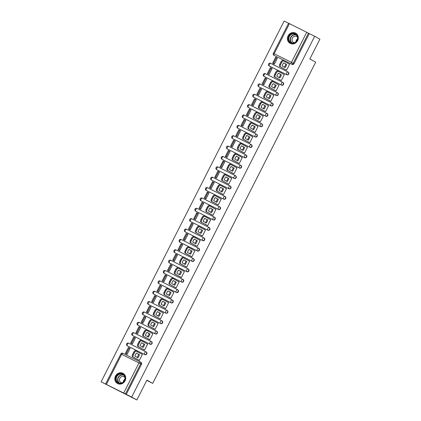<?xml version="1.0" encoding="UTF-8"?>
<svg xmlns="http://www.w3.org/2000/svg" width="421" height="421" viewBox="0 0 421 421"><rect width="100%" height="100%" fill="white"/><g stroke="black" fill="none" stroke-linecap="round" stroke-linejoin="round"><path stroke-width="0.63" d="M269.482 66.108A1.489 1.363 -61.2 0 0 269.572 66.155L286.859 74.785A1.489 1.363 -61.2 0 0 288.248 72.154A1.489 1.363 -61.2 0 0 288.206 72.128L288.001 72.017M264.225 76.469A1.489 1.363 -61.2 0 0 264.309 76.517L281.596 85.153A1.489 1.363 -61.2 0 0 282.991 82.516A1.489 1.363 -61.2 0 0 282.944 82.495L282.744 82.384M258.968 86.837A1.489 1.363 -61.2 0 0 259.052 86.884L276.339 95.514A1.489 1.363 -61.2 0 0 277.728 92.883A1.489 1.363 -61.2 0 0 277.686 92.857L277.486 92.746M253.705 97.198A1.489 1.363 -61.2 0 0 253.795 97.246L271.082 105.881A1.489 1.363 -61.2 0 0 272.471 103.245A1.489 1.363 -61.2 0 0 272.429 103.224L272.229 103.113M248.448 107.566A1.489 1.363 -61.2 0 0 248.537 107.613L265.825 116.249A1.489 1.363 -61.2 0 0 267.214 113.612A1.489 1.363 -61.2 0 0 267.172 113.591L266.967 113.481M243.191 117.933A1.489 1.363 -61.2 0 0 243.275 117.98L260.562 126.61A1.489 1.363 -61.2 0 0 261.957 123.979A1.489 1.363 -61.2 0 0 261.915 123.953L261.709 123.842M237.933 128.294A1.489 1.363 -61.2 0 0 238.018 128.342L255.305 136.978A1.489 1.363 -61.2 0 0 256.699 134.341A1.489 1.363 -61.2 0 0 256.652 134.32L256.452 134.21M232.676 138.662A1.489 1.363 -61.2 0 0 232.76 138.709L250.048 147.345A1.489 1.363 -61.2 0 0 251.437 144.708A1.489 1.363 -61.2 0 0 251.395 144.687L251.195 144.571M227.414 149.029A1.489 1.363 -61.2 0 0 227.503 149.076L244.79 157.707A1.489 1.363 -61.2 0 0 246.18 155.07A1.489 1.363 -61.2 0 0 246.138 155.049L245.932 154.939M222.156 159.391A1.489 1.363 -61.2 0 0 222.241 159.438L239.528 168.074A1.489 1.363 -61.2 0 0 240.923 165.437A1.489 1.363 -61.2 0 0 240.88 165.416L240.675 165.306M216.899 169.758A1.489 1.363 -61.2 0 0 216.983 169.805L234.271 178.436A1.489 1.363 -61.2 0 0 235.665 175.804A1.489 1.363 -61.2 0 0 235.618 175.778L235.418 175.668M211.642 180.12A1.489 1.363 -61.2 0 0 211.726 180.167L229.013 188.803A1.489 1.363 -61.2 0 0 230.403 186.166A1.489 1.363 -61.2 0 0 230.361 186.145L230.161 186.035M206.379 190.487A1.489 1.363 -61.2 0 0 206.469 190.534L223.756 199.17A1.489 1.363 -61.2 0 0 225.146 196.533A1.489 1.363 -61.2 0 0 225.103 196.512L224.898 196.402M201.122 200.854A1.489 1.363 -61.2 0 0 201.206 200.901L218.494 209.532A1.489 1.363 -61.2 0 0 219.888 206.9A1.489 1.363 -61.2 0 0 219.846 206.874L219.641 206.764M195.865 211.216A1.489 1.363 -61.2 0 0 195.949 211.263L213.236 219.899A1.489 1.363 -61.2 0 0 214.631 217.262A1.489 1.363 -61.2 0 0 214.584 217.241L214.384 217.131M190.608 221.583A1.489 1.363 -61.2 0 0 190.692 221.63L207.979 230.261A1.489 1.363 -61.2 0 0 209.369 227.629A1.489 1.363 -61.2 0 0 209.326 227.603L209.126 227.493M185.345 231.945A1.489 1.363 -61.2 0 0 185.435 231.992L202.722 240.628A1.489 1.363 -61.2 0 0 204.111 237.991A1.489 1.363 -61.2 0 0 204.069 237.97L203.864 237.86M180.088 242.312A1.489 1.363 -61.2 0 0 180.172 242.359L197.46 250.995A1.489 1.363 -61.2 0 0 198.854 248.358A1.489 1.363 -61.2 0 0 198.812 248.337L198.607 248.227M174.831 252.679A1.489 1.363 -61.2 0 0 174.915 252.726L192.202 261.357A1.489 1.363 -61.2 0 0 193.597 258.726A1.489 1.363 -61.2 0 0 193.549 258.699L193.35 258.589M169.574 263.041A1.489 1.363 -61.2 0 0 169.658 263.088L186.945 271.724A1.489 1.363 -61.2 0 0 188.334 269.087A1.489 1.363 -61.2 0 0 188.292 269.066L188.092 268.956M164.311 273.408A1.489 1.363 -61.2 0 0 164.4 273.455L181.688 282.091A1.489 1.363 -61.2 0 0 183.077 279.455A1.489 1.363 -61.2 0 0 183.035 279.433L182.835 279.318M159.054 283.775A1.489 1.363 -61.2 0 0 159.138 283.822L176.425 292.453A1.489 1.363 -61.2 0 0 177.82 289.816A1.489 1.363 -61.2 0 0 177.778 289.795L177.573 289.685M153.797 294.137A1.489 1.363 -61.2 0 0 153.881 294.184L171.168 302.82A1.489 1.363 -61.2 0 0 172.563 300.184A1.489 1.363 -61.2 0 0 172.515 300.162L172.315 300.052M148.539 304.504A1.489 1.363 -61.2 0 0 148.624 304.551L165.911 313.182A1.489 1.363 -61.2 0 0 167.3 310.551A1.489 1.363 -61.2 0 0 167.258 310.524L167.058 310.414M143.277 314.866A1.489 1.363 -61.2 0 0 143.366 314.913L160.654 323.549A1.489 1.363 -61.2 0 0 162.043 320.913A1.489 1.363 -61.2 0 0 162.001 320.891L161.801 320.781M138.02 325.233A1.489 1.363 -61.2 0 0 138.104 325.28L155.391 333.916A1.489 1.363 -61.2 0 0 156.786 331.28A1.489 1.363 -61.2 0 0 156.744 331.259L156.538 331.148M132.762 335.6A1.489 1.363 -61.2 0 0 132.847 335.648L150.134 344.278A1.489 1.363 -61.2 0 0 151.528 341.647A1.489 1.363 -61.2 0 0 151.481 341.62L151.281 341.51M127.505 345.962A1.489 1.363 -61.2 0 0 127.589 346.009L144.877 354.645A1.489 1.363 -61.2 0 0 146.266 352.009A1.489 1.363 -61.2 0 0 146.224 351.988L146.024 351.877M115.507 376.053A5.81 5.326 -61.2 0 0 117.47 383.526A5.81 5.326 -61.2 0 0 125.032 380.81A5.81 5.326 -61.2 0 0 123.069 373.338A5.81 5.326 -61.2 0 0 115.507 376.053M288.09 35.864A5.81 5.326 -61.2 0 0 290.058 43.337A5.81 5.326 -61.2 0 0 297.621 40.621A5.81 5.326 -61.2 0 0 295.653 33.148A5.81 5.326 -61.2 0 0 288.09 35.864M288.611 23.281L284.143 21.05L101.108 381.836L123.69 393.046L138.956 362.949L121.669 354.314L106.402 384.41M136.857 399.95L131.652 397.087L314.687 36.306L319.892 39.164L309.845 58.966L315.682 62.171L152.734 383.357L146.903 380.152L136.857 399.95L101.108 381.836M289.438 23.629L274.166 53.725L273.361 53.341L288.632 23.239L306.725 32.259L309.282 33.606L294.011 63.703A1.489 1.363 118.8 0 1 292.116 64.424L274.018 55.34A1.489 1.363 118.8 0 1 273.971 55.319L274.787 55.767A1.489 1.363 -61.2 0 0 274.829 55.788M309.282 33.606L314.687 36.306M126.242 394.388L141.514 364.291L138.956 362.949A1.489 0.595 -63.5 0 1 140.146 361.902L122.858 353.266A1.489 1.489 0 0 0 120.864 353.929L121.669 354.314A1.489 0.595 -63.5 0 1 122.858 353.266A1.489 0.595 -63.5 0 1 122.869 353.272L140.14 361.897A1.489 0.595 -63.5 0 1 140.156 361.907A1.489 1.363 118.8 0 1 140.703 363.844L125.432 393.945L131.652 397.087M125.432 393.945L123.69 393.046M138.43 359.955L139.33 360.45L142.361 354.471L141.514 354.045M126.211 353.856L127.11 354.35L130.147 348.367L129.194 347.893L126.195 353.808L125.4 353.414L127.042 354.314M131.468 343.494L132.368 343.983L135.404 338.005L134.452 337.531L131.452 343.447L130.657 343.047L132.305 343.952M143.687 349.588L144.587 350.088L147.618 344.104L146.771 343.683M136.73 333.127L137.625 333.616L140.661 327.638L139.709 327.164L136.709 333.079L135.915 332.685L137.562 333.585M148.95 339.226L149.844 339.721L152.881 333.742L152.028 333.316M141.988 322.765L142.887 323.254L145.919 317.276L144.971 316.803L141.972 322.712L141.177 322.318L142.819 323.223M154.207 328.859L155.102 329.354L158.138 323.375L157.286 322.949M147.245 312.398L148.145 312.887L151.176 306.909L150.229 306.435L147.229 312.35L146.434 311.95L148.076 312.856M159.464 318.497L160.364 318.992L163.395 313.008L162.548 312.587M152.502 302.031L153.402 302.525L156.438 296.542L155.523 296.084L156.417 296.579M164.722 308.13L165.621 308.625L168.653 302.646L167.805 302.22M157.764 291.669L158.659 292.158L161.696 286.18L160.78 285.722L161.68 286.217M169.984 297.763L170.879 298.263L173.91 292.279L173.063 291.858M163.022 281.302L163.922 281.791L166.953 275.813L166.006 275.339L163.006 281.254L162.211 280.854L163.853 281.76M175.241 287.401L176.136 287.896L179.172 281.917L178.32 281.491M168.279 270.94L169.179 271.429L172.21 265.446L171.263 264.977L168.263 270.887L167.469 270.493L169.11 271.392M180.498 277.034L181.393 277.528L184.43 271.55L183.582 271.124M173.536 260.573L174.436 261.062L177.473 255.084L176.52 254.61L173.52 260.525L172.726 260.125L174.373 261.031M185.756 266.667L186.656 267.167L189.687 261.183L188.84 260.762M178.799 250.206L179.693 250.7L182.73 244.717L181.777 244.243L178.778 250.158L177.983 249.764L179.63 250.663M191.018 256.305L191.913 256.799L194.944 250.821L194.097 250.395M184.056 239.844L184.956 240.333L187.987 234.355L187.04 233.881L184.04 239.791L183.246 239.396L184.887 240.302M196.275 245.938L197.17 246.432L200.207 240.454L199.354 240.028M189.313 229.477L190.213 229.966L193.244 223.988L192.297 223.514L189.297 229.429L188.503 229.029L190.145 229.934M201.533 235.576L202.427 236.07L205.464 230.092L204.617 229.666M194.57 219.109L195.47 219.604L198.507 213.621L197.554 213.147L194.555 219.062L193.76 218.667L195.402 219.567M206.79 225.209L207.69 225.703L210.721 219.725L209.874 219.299M199.828 208.748L200.728 209.237L203.764 203.259L202.811 202.785L199.812 208.7L199.017 208.3L200.664 209.205M212.047 214.842L212.947 215.341L215.978 209.358L215.131 208.937M205.09 198.38L205.99 198.875L209.021 192.892L208.074 192.418L205.074 198.333L204.28 197.938L205.922 198.838M217.31 204.48L218.204 204.974L221.241 198.996L220.388 198.57M210.347 188.019L211.247 188.508L214.278 182.53L213.331 182.056L210.332 187.966L209.537 187.571L211.179 188.476M222.567 194.113L223.462 194.607L226.498 188.629L225.645 188.203M215.605 177.651L216.505 178.141L219.541 172.163L218.588 171.689L215.589 177.604L214.794 177.204L216.436 178.109M227.824 183.751L228.724 184.245L231.755 178.262L230.908 177.841M220.862 167.284L221.762 167.779L224.798 161.796L223.883 161.338L224.777 161.832M233.081 173.384L233.981 173.878L237.012 167.9L236.165 167.474M226.124 156.922L227.024 157.412L230.055 151.434L229.14 150.976L230.04 151.471M238.344 163.016L239.239 163.516L242.275 157.533L241.422 157.112M231.382 146.555L232.281 147.045L235.313 141.067L234.365 140.593L231.366 146.508L230.571 146.108L232.213 147.013M243.601 152.655L244.496 153.149L247.532 147.171L246.68 146.745M236.639 136.194L237.539 136.683L240.575 130.699L239.623 130.231L236.623 136.141L235.828 135.746L237.47 136.646M248.858 142.287L249.758 142.782L252.789 136.804L251.942 136.378M241.896 125.826L242.796 126.316L245.832 120.338L244.88 119.864L241.88 125.779L241.086 125.379L242.733 126.284M254.116 131.92L255.015 132.42L258.047 126.437L257.199 126.016M247.159 115.459L248.058 115.954L251.09 109.97L250.142 109.497L247.138 115.412L246.348 115.017L247.99 115.917M259.378 121.558L260.273 122.053L263.309 116.075L262.457 115.649M252.416 105.097L253.316 105.587L256.347 99.609L255.4 99.135L252.4 105.045L251.605 104.65L253.247 105.555M264.635 111.191L265.53 111.686L268.566 105.708L267.714 105.287M257.673 94.73L258.573 95.22L261.609 89.241L260.657 88.768L257.657 94.683L256.863 94.283L258.505 95.188M269.893 100.829L270.792 101.324L273.824 95.346L272.976 94.92M262.93 84.363L263.83 84.858L266.867 78.874L265.914 78.401L262.915 84.316L262.12 83.921L263.767 84.821M275.15 90.462L276.05 90.957L279.081 84.979L278.234 84.553M268.193 74.001L269.093 74.491L272.124 68.512L271.177 68.039L268.172 73.954L267.382 73.554L269.024 74.459M280.412 80.095L281.307 80.595L284.343 74.612L283.491 74.191M273.45 63.634L274.35 64.129L277.381 58.145L276.434 57.672L273.434 63.587L272.64 63.192L274.281 64.092M285.67 69.733L286.564 70.228L289.601 64.25L288.748 63.824M146.782 380.384L152.734 383.357M141.514 364.291A1.489 1.363 -61.2 0 0 140.967 362.349L140.24 361.955M142.345 354.503L136.225 351.14A2.237 0.895 116.5 0 0 136.209 351.135A2.237 0.895 116.5 0 0 134.425 352.703L133.446 354.629A2.237 0.895 -63.5 0 0 133.22 357.055L139.346 360.418M136.399 353.066A4.62 1.847 116.5 0 0 134.846 356.119L137.888 357.792A4.62 1.847 -63.5 0 0 139.435 354.735L136.399 353.066M129.194 347.893L128.4 347.499L125.4 353.414M127.126 354.319L126.195 353.808M136.199 351.13L135.43 350.746A2.237 0.895 116.5 0 0 135.415 350.735A2.237 0.895 116.5 0 0 133.631 352.303L132.657 354.235A2.237 0.895 -63.5 0 0 132.431 356.655L139.33 360.45M136.378 353.093L138.641 354.335A4.62 1.847 -63.5 0 1 137.114 357.366M138.641 354.335L139.435 354.735M116.449 381.4A5.031 4.61 118.8 0 1 118.043 374.522A5.031 4.61 118.8 0 1 124.511 375.69A5.031 4.61 118.8 0 1 122.911 382.573A5.031 4.61 118.8 0 1 116.449 381.4M124.342 375.974A4.657 4.268 -61.2 0 0 122.853 374.537A4.657 4.268 -61.2 0 0 117.522 375.637A4.657 4.268 -61.2 0 0 116.875 381.263A4.657 4.268 -61.2 0 0 118.364 382.7A4.657 4.268 -61.2 0 0 123.695 381.594A4.657 4.268 -61.2 0 0 124.342 375.974M123.342 381.958A3.315 3.036 118.8 0 1 124.895 379.137M121.858 382.889A3.315 3.036 118.8 0 1 120.922 382.573A3.315 3.036 118.8 0 1 119.859 381.547A3.315 3.036 118.8 0 1 120.322 377.548A3.315 3.036 118.8 0 1 124.116 376.758A3.315 3.036 118.8 0 1 124.884 377.379M123.8 373.827A5.773 5.289 -61.2 0 0 123.258 373.485A5.773 5.289 -61.2 0 0 116.649 374.853A5.773 5.289 -61.2 0 0 115.849 381.821A5.773 5.289 -61.2 0 0 117.696 383.605A5.773 5.289 -61.2 0 0 118.28 383.878M289.032 41.211A5.031 4.61 118.8 0 1 290.632 34.333A5.031 4.61 118.8 0 1 297.1 35.501A5.031 4.61 118.8 0 1 295.5 42.384A5.031 4.61 118.8 0 1 289.032 41.211M296.931 35.785A4.657 4.268 -61.2 0 0 295.437 34.348A4.657 4.268 -61.2 0 0 290.111 35.448A4.657 4.268 -61.2 0 0 289.464 41.074A4.657 4.268 -61.2 0 0 290.953 42.51A4.657 4.268 -61.2 0 0 296.284 41.411A4.657 4.268 -61.2 0 0 296.931 35.785M295.931 41.768A3.315 3.036 118.8 0 1 297.479 38.948M294.442 42.7A3.315 3.036 118.8 0 1 293.511 42.384A3.315 3.036 118.8 0 1 292.448 41.363A3.315 3.036 118.8 0 1 292.905 37.358A3.315 3.036 118.8 0 1 296.705 36.574A3.315 3.036 118.8 0 1 297.468 37.19M296.384 33.643A5.773 5.289 -61.2 0 0 295.847 33.296A5.773 5.289 -61.2 0 0 289.238 34.664A5.773 5.289 -61.2 0 0 288.438 41.637A5.773 5.289 -61.2 0 0 290.285 43.421A5.773 5.289 -61.2 0 0 290.864 43.689M147.603 344.141L141.482 340.773A2.237 0.895 116.5 0 0 141.467 340.768A2.237 0.895 116.5 0 0 139.683 342.336L138.709 344.262A2.237 0.895 -63.5 0 0 138.483 346.688L144.603 350.051M141.656 342.699A4.62 1.847 116.5 0 0 140.109 345.757L143.145 347.425A4.62 1.847 -63.5 0 0 144.698 344.367L141.656 342.699M134.452 337.531L133.657 337.132L130.657 343.047M132.383 343.957L131.452 343.447M140.677 340.373L140.688 340.378A2.237 0.895 116.5 0 0 140.677 340.373A2.237 0.895 116.5 0 0 138.893 341.941L137.914 343.868A2.237 0.895 -63.5 0 0 137.688 346.294L144.587 350.083M141.635 342.726L143.903 343.973A4.62 1.847 -63.5 0 1 142.372 346.999M143.903 343.973L144.698 344.367M152.86 333.774L146.74 330.411A2.237 0.895 116.5 0 0 146.729 330.406A2.237 0.895 116.5 0 0 144.945 331.974L143.966 333.9A2.237 0.895 -63.5 0 0 143.74 336.321L149.86 339.689M146.913 332.332A4.62 1.847 116.5 0 0 145.366 335.39L148.403 337.058A4.62 1.847 -63.5 0 0 149.955 334.006L146.913 332.332M139.709 327.164L138.919 326.77L135.915 332.685M137.641 333.59L136.709 333.079M145.934 330.006L145.945 330.011A2.237 0.895 116.5 0 0 145.934 330.006A2.237 0.895 116.5 0 0 144.15 331.574L143.172 333.5A2.237 0.895 -63.5 0 0 142.945 335.926L149.844 339.721M146.897 332.364L149.16 333.606A4.62 1.847 -63.5 0 1 147.629 336.637M149.16 333.606L149.955 334.006M158.122 323.407L151.997 320.044A2.237 0.895 116.5 0 0 151.986 320.039A2.237 0.895 116.5 0 0 150.202 321.607L149.223 323.533A2.237 0.895 -63.5 0 0 148.997 325.959L155.117 329.322M152.176 321.97A4.62 1.847 116.5 0 0 150.623 325.023L153.66 326.696A4.62 1.847 -63.5 0 0 155.212 323.638L152.176 321.97M144.971 316.803L144.177 316.403L141.177 322.318M142.898 323.223L141.972 322.712M151.192 319.644L151.202 319.65A2.237 0.895 116.5 0 0 151.192 319.644A2.237 0.895 116.5 0 0 149.408 321.212L148.429 323.139A2.237 0.895 -63.5 0 0 148.203 325.565L155.102 329.354M152.155 321.997L154.418 323.244A4.62 1.847 -63.5 0 1 152.886 326.27M154.418 323.244L155.212 323.638M163.38 313.045L157.259 309.682A2.237 0.895 116.5 0 0 157.244 309.672A2.237 0.895 116.5 0 0 155.46 311.24L154.481 313.171A2.237 0.895 -63.5 0 0 154.254 315.592L160.38 318.955M157.433 311.603A4.62 1.847 116.5 0 0 155.881 314.661L158.922 316.329A4.62 1.847 -63.5 0 0 160.469 313.271L157.433 311.603M150.229 306.435L149.434 306.041L146.434 311.95M148.16 312.861L147.229 312.35M156.449 309.277L156.465 309.282A2.237 0.895 116.5 0 0 156.449 309.277A2.237 0.895 116.5 0 0 154.665 310.845L153.691 312.771A2.237 0.895 -63.5 0 0 153.465 315.197L160.364 318.986M157.412 311.629L159.675 312.877A4.62 1.847 -63.5 0 1 158.149 315.903M159.675 312.877L160.469 313.271M168.637 302.678L162.517 299.315A2.237 0.895 116.5 0 0 162.501 299.31A2.237 0.895 116.5 0 0 160.717 300.878L159.743 302.804A2.237 0.895 -63.5 0 0 159.517 305.23L165.637 308.593M162.69 301.236A4.62 1.847 116.5 0 0 161.143 304.294L164.179 305.962A4.62 1.847 -63.5 0 0 165.732 302.91L162.69 301.236M156.417 296.584L154.691 295.674L151.692 301.589L153.339 302.488M155.486 296.068L152.486 301.983L151.692 301.589M153.418 302.494L152.486 301.983M162.49 299.305L161.722 298.921A2.237 0.895 116.5 0 0 161.706 298.91A2.237 0.895 116.5 0 0 159.927 300.478L158.949 302.41A2.237 0.895 -63.5 0 0 158.722 304.83L165.621 308.625M162.669 301.268L164.937 302.51A4.62 1.847 -63.5 0 1 163.406 305.541M164.937 302.51L165.732 302.91M173.894 292.316L167.774 288.948A2.237 0.895 116.5 0 0 167.763 288.943A2.237 0.895 116.5 0 0 165.979 290.511L165 292.437A2.237 0.895 -63.5 0 0 164.774 294.863L170.894 298.226M167.947 290.874A4.62 1.847 116.5 0 0 166.4 293.932L169.437 295.6A4.62 1.847 -63.5 0 0 170.989 292.542L167.947 290.874M161.675 286.217L159.954 285.306L156.949 291.221L158.596 292.127M160.743 285.706L157.743 291.616L156.949 291.221M158.675 292.132L157.743 291.616M167.747 288.938L166.979 288.553A2.237 0.895 116.5 0 0 166.969 288.548A2.237 0.895 116.5 0 0 165.185 290.116L164.206 292.042A2.237 0.895 -63.5 0 0 163.98 294.468L170.879 298.257M167.932 290.9L170.195 292.148A4.62 1.847 -63.5 0 1 168.663 295.174M170.195 292.148L170.989 292.542M179.157 281.949L173.031 278.586A2.237 0.895 116.5 0 0 173.02 278.576A2.237 0.895 116.5 0 0 171.236 280.149L170.258 282.075A2.237 0.895 -63.5 0 0 170.031 284.496L176.152 287.864M173.21 280.507A4.62 1.847 116.5 0 0 171.657 283.565L174.694 285.233A4.62 1.847 -63.5 0 0 176.246 282.175L173.21 280.507M166.006 275.339L165.211 274.945L162.211 280.854M163.932 281.765L163.006 281.254M173.005 278.57L172.236 278.186A2.237 0.895 116.5 0 0 172.226 278.181A2.237 0.895 116.5 0 0 170.442 279.749L169.463 281.675A2.237 0.895 -63.5 0 0 169.237 284.101L176.136 287.89M173.189 280.539L175.452 281.781A4.62 1.847 -63.5 0 1 173.92 284.807M175.452 281.781L176.246 282.175M184.414 271.582L178.288 268.219A2.237 0.895 116.5 0 0 178.278 268.214A2.237 0.895 116.5 0 0 176.494 269.782L175.515 271.708A2.237 0.895 -63.5 0 0 175.289 274.134L181.414 277.497M178.467 270.145A4.62 1.847 116.5 0 0 176.915 273.197L179.956 274.871A4.62 1.847 -63.5 0 0 181.504 271.813L178.467 270.145M171.263 264.977L170.468 264.577L167.469 270.493M169.195 271.398L168.263 270.887M177.483 267.819L177.499 267.824A2.237 0.895 116.5 0 0 177.483 267.819A2.237 0.895 116.5 0 0 175.699 269.387L174.726 271.313A2.237 0.895 -63.5 0 0 174.499 273.734L181.398 277.528M178.446 270.171L180.709 271.413A4.62 1.847 -63.5 0 1 179.183 274.445M180.709 271.413L181.504 271.813M189.671 261.22L183.551 257.857A2.237 0.895 116.5 0 0 183.535 257.847A2.237 0.895 116.5 0 0 181.751 259.415L180.777 261.341A2.237 0.895 -63.5 0 0 180.551 263.767L186.671 267.13M183.724 259.778A4.62 1.847 116.5 0 0 182.177 262.836L185.214 264.504A4.62 1.847 -63.5 0 0 186.766 261.446L183.724 259.778M176.52 254.61L175.725 254.216L172.726 260.125M174.452 261.036L173.52 260.525M182.74 257.452L182.756 257.457A2.237 0.895 116.5 0 0 182.74 257.452A2.237 0.895 116.5 0 0 180.962 259.02L179.983 260.946A2.237 0.895 -63.5 0 0 179.756 263.372L186.656 267.161M183.703 259.804L185.971 261.052A4.62 1.847 -63.5 0 1 184.44 264.078M185.971 261.052L186.766 261.446M194.928 250.853L188.808 247.49A2.237 0.895 116.5 0 0 188.797 247.485A2.237 0.895 116.5 0 0 187.013 249.053L186.035 250.979A2.237 0.895 -63.5 0 0 185.808 253.405L191.929 256.768M188.982 249.411A4.62 1.847 116.5 0 0 187.434 252.468L190.471 254.137A4.62 1.847 -63.5 0 0 192.023 251.084L188.982 249.411M181.777 244.243L180.983 243.848L177.983 249.764M179.709 250.669L178.778 250.158M188.782 247.48L188.013 247.095A2.237 0.895 116.5 0 0 188.003 247.085A2.237 0.895 116.5 0 0 186.219 248.653L185.24 250.579A2.237 0.895 -63.5 0 0 185.014 253.005L191.913 256.799M188.961 249.442L191.229 250.684A4.62 1.847 -63.5 0 1 189.697 253.716M191.229 250.684L192.023 251.084M200.185 240.486L194.065 237.123A2.237 0.895 116.5 0 0 194.055 237.118A2.237 0.895 116.5 0 0 192.271 238.686L191.292 240.612A2.237 0.895 -63.5 0 0 191.066 243.038L197.186 246.401M194.244 239.049A4.62 1.847 116.5 0 0 192.692 242.107L195.728 243.775A4.62 1.847 -63.5 0 0 197.281 240.717L194.244 239.049M187.04 233.881L186.245 233.481L183.246 239.396M184.966 240.307L184.04 239.791M194.039 237.112L193.271 236.728A2.237 0.895 116.5 0 0 193.26 236.723A2.237 0.895 116.5 0 0 191.476 238.291L190.497 240.217A2.237 0.895 -63.5 0 0 190.271 242.643L197.17 246.432M194.223 239.075L196.486 240.323A4.62 1.847 -63.5 0 1 194.955 243.349M196.486 240.323L197.281 240.717M205.448 230.124L199.322 226.761A2.237 0.895 116.5 0 0 199.312 226.751A2.237 0.895 116.5 0 0 197.528 228.319L196.549 230.25A2.237 0.895 -63.5 0 0 196.323 232.671L202.448 236.039M199.501 228.682A4.62 1.847 116.5 0 0 197.949 231.739L200.991 233.408A4.62 1.847 -63.5 0 0 202.538 230.35L199.501 228.682M192.297 223.514L191.502 223.119L188.503 229.029M190.229 229.94L189.297 229.429M199.301 226.745L198.533 226.361A2.237 0.895 116.5 0 0 198.517 226.356A2.237 0.895 116.5 0 0 196.733 227.924L195.76 229.85A2.237 0.895 -63.5 0 0 195.528 232.276L202.433 236.065M199.48 228.714L201.743 229.955A4.62 1.847 -63.5 0 1 200.217 232.981M201.743 229.955L202.538 230.35M210.705 219.757L204.585 216.394A2.237 0.895 116.5 0 0 204.569 216.389A2.237 0.895 116.5 0 0 202.785 217.957L201.812 219.883A2.237 0.895 -63.5 0 0 201.585 222.309L207.706 225.672M204.759 218.32A4.62 1.847 116.5 0 0 203.206 221.372L206.248 223.046A4.62 1.847 -63.5 0 0 207.8 219.988L204.759 218.32M197.554 213.147L196.76 212.752L193.76 218.667M195.486 219.573L194.555 219.062M204.559 216.383L203.79 215.999A2.237 0.895 116.5 0 0 203.775 215.989A2.237 0.895 116.5 0 0 201.996 217.562L201.017 219.488A2.237 0.895 -63.5 0 0 200.791 221.909L207.69 225.703M204.738 218.346L207.006 219.588A4.62 1.847 -63.5 0 1 205.474 222.62M207.006 219.588L207.8 219.988M215.962 209.395L209.842 206.027A2.237 0.895 116.5 0 0 209.832 206.022A2.237 0.895 116.5 0 0 208.048 207.59L207.069 209.516A2.237 0.895 -63.5 0 0 206.843 211.942L212.963 215.305M210.016 207.953A4.62 1.847 116.5 0 0 208.469 211.01L211.505 212.679A4.62 1.847 -63.5 0 0 213.058 209.621L210.016 207.953M202.811 202.785L202.017 202.385L199.017 208.3M200.743 209.211L199.812 208.7M209.816 206.016L209.048 205.632A2.237 0.895 116.5 0 0 209.037 205.627A2.237 0.895 116.5 0 0 207.253 207.195L206.274 209.121A2.237 0.895 -63.5 0 0 206.048 211.547L212.947 215.336M209.995 207.979L212.263 209.226A4.62 1.847 -63.5 0 1 210.732 212.252M212.263 209.226L213.058 209.621M221.22 199.028L215.099 195.665A2.237 0.895 116.5 0 0 215.089 195.66A2.237 0.895 116.5 0 0 213.305 197.228L212.326 199.154A2.237 0.895 -63.5 0 0 212.1 201.58L218.22 204.943M215.278 197.586A4.62 1.847 116.5 0 0 213.726 200.643L216.762 202.312A4.62 1.847 -63.5 0 0 218.315 199.259L215.278 197.586M208.074 192.418L207.279 192.023L204.28 197.938M206.001 198.844L205.074 198.333M214.294 195.26L214.305 195.265A2.237 0.895 116.5 0 0 214.294 195.26A2.237 0.895 116.5 0 0 212.51 196.828L211.531 198.754A2.237 0.895 -63.5 0 0 211.305 201.18L218.204 204.974M215.257 197.617L217.52 198.859A4.62 1.847 -63.5 0 1 215.989 201.891M217.52 198.859L218.315 199.259M226.482 188.661L220.357 185.298A2.237 0.895 116.5 0 0 220.346 185.293A2.237 0.895 116.5 0 0 218.562 186.861L217.583 188.787A2.237 0.895 -63.5 0 0 217.357 191.213L223.483 194.576M220.536 187.224A4.62 1.847 116.5 0 0 218.983 190.276L222.025 191.95A4.62 1.847 -63.5 0 0 223.572 188.892L220.536 187.224M213.331 182.056L212.537 181.656L209.537 187.571M211.263 188.476L210.332 187.966M219.552 184.898L219.567 184.903A2.237 0.895 116.5 0 0 219.552 184.898A2.237 0.895 116.5 0 0 217.768 186.466L216.789 188.392A2.237 0.895 -63.5 0 0 216.562 190.818L223.467 194.607M220.515 187.25L222.777 188.497A4.62 1.847 -63.5 0 1 221.251 191.523M222.777 188.497L223.572 188.892M231.739 178.299L225.619 174.936A2.237 0.895 116.5 0 0 225.603 174.925A2.237 0.895 116.5 0 0 223.819 176.494L222.846 178.425A2.237 0.895 -63.5 0 0 222.62 180.846L228.74 184.209M225.793 176.857A4.62 1.847 116.5 0 0 224.24 179.914L227.282 181.583A4.62 1.847 -63.5 0 0 228.835 178.525L225.793 176.857M218.588 171.689L217.794 171.294L214.794 177.204M216.52 178.115L215.589 177.604M224.809 174.531L224.825 174.536A2.237 0.895 116.5 0 0 224.809 174.531A2.237 0.895 116.5 0 0 223.025 176.099L222.051 178.025A2.237 0.895 -63.5 0 0 221.825 180.451L228.724 184.24M225.772 176.883L228.04 178.13A4.62 1.847 -63.5 0 1 226.509 181.156M228.04 178.13L228.835 178.525M236.997 167.932L230.876 164.569A2.237 0.895 116.5 0 0 230.866 164.564A2.237 0.895 116.5 0 0 229.082 166.132L228.103 168.058A2.237 0.895 -63.5 0 0 227.877 170.484L233.997 173.847M231.05 166.49A4.62 1.847 116.5 0 0 229.503 169.547L232.539 171.221A4.62 1.847 -63.5 0 0 234.092 168.163L231.05 166.49M224.777 161.838L223.051 160.927L220.051 166.842L221.699 167.742M223.846 161.322L220.846 167.237L220.051 166.842M221.778 167.747L220.846 167.237M230.85 164.558L230.082 164.174A2.237 0.895 116.5 0 0 230.071 164.164A2.237 0.895 116.5 0 0 228.287 165.732L227.308 167.663A2.237 0.895 -63.5 0 0 227.082 170.084L233.981 173.878M231.029 166.521L233.297 167.763A4.62 1.847 -63.5 0 1 231.766 170.794M233.297 167.763L234.092 168.163M242.254 157.57L236.134 154.202A2.237 0.895 116.5 0 0 236.123 154.197A2.237 0.895 116.5 0 0 234.339 155.765L233.36 157.691A2.237 0.895 -63.5 0 0 233.134 160.117L239.254 163.48M236.313 156.128A4.62 1.847 116.5 0 0 234.76 159.185L237.797 160.854A4.62 1.847 -63.5 0 0 239.349 157.796L236.313 156.128M230.034 151.471L228.314 150.56L225.314 156.475L226.956 157.38M229.108 150.96L226.109 156.87L225.314 156.475M227.035 157.386L226.109 156.87M236.107 154.191L235.339 153.807A2.237 0.895 116.5 0 0 235.328 153.802A2.237 0.895 116.5 0 0 233.544 155.37L232.566 157.296A2.237 0.895 -63.5 0 0 232.339 159.722L239.239 163.511M236.292 156.154L238.554 157.401A4.62 1.847 -63.5 0 1 237.023 160.427M238.554 157.401L239.349 157.796M247.516 147.203L241.391 143.84A2.237 0.895 116.5 0 0 241.38 143.835A2.237 0.895 116.5 0 0 239.596 145.403L238.618 147.329A2.237 0.895 -63.5 0 0 238.391 149.75L244.517 153.118M241.57 145.761A4.62 1.847 116.5 0 0 240.017 148.818L243.059 150.486A4.62 1.847 -63.5 0 0 244.606 147.429L241.57 145.761M234.365 140.593L233.571 140.198L230.571 146.108M232.297 147.018L231.366 146.508M241.37 143.824L240.601 143.44A2.237 0.895 116.5 0 0 240.586 143.435A2.237 0.895 116.5 0 0 238.802 145.003L237.823 146.929A2.237 0.895 -63.5 0 0 237.597 149.355L244.501 153.144M241.549 145.792L243.812 147.034A4.62 1.847 -63.5 0 1 242.285 150.065M243.812 147.034L244.606 147.429M252.774 136.836L246.653 133.473A2.237 0.895 116.5 0 0 246.638 133.468A2.237 0.895 116.5 0 0 244.854 135.036L243.88 136.962A2.237 0.895 -63.5 0 0 243.654 139.388L249.774 142.751M246.827 135.399A4.62 1.847 116.5 0 0 245.275 138.451L248.316 140.125A4.62 1.847 -63.5 0 0 249.864 137.067L246.827 135.399M239.623 130.231L238.828 129.831L235.828 135.746M237.555 136.651L236.623 136.141M245.843 133.073L245.859 133.078A2.237 0.895 116.5 0 0 245.843 133.073A2.237 0.895 116.5 0 0 244.059 134.641L243.085 136.567A2.237 0.895 -63.5 0 0 242.859 138.988L249.758 142.782M246.806 135.425L249.074 136.672A4.62 1.847 -63.5 0 1 247.543 139.698M249.074 136.672L249.864 137.067M258.031 126.474L251.911 123.111A2.237 0.895 116.5 0 0 251.9 123.1A2.237 0.895 116.5 0 0 250.116 124.669L249.137 126.595A2.237 0.895 -63.5 0 0 248.911 129.021L255.031 132.383M252.084 125.032A4.62 1.847 116.5 0 0 250.537 128.089L253.574 129.757A4.62 1.847 -63.5 0 0 255.126 126.7L252.084 125.032M244.88 119.864L244.085 119.469L241.086 125.379M242.812 126.289L241.88 125.779M251.105 122.706L251.116 122.711A2.237 0.895 116.5 0 0 251.105 122.706A2.237 0.895 116.5 0 0 249.321 124.274L248.343 126.2A2.237 0.895 -63.5 0 0 248.116 128.626L255.015 132.415M252.063 125.058L254.331 126.305A4.62 1.847 -63.5 0 1 252.8 129.331M254.331 126.305L255.126 126.7M263.288 116.107L257.168 112.744A2.237 0.895 116.5 0 0 257.157 112.739A2.237 0.895 116.5 0 0 255.373 114.307L254.395 116.233A2.237 0.895 -63.5 0 0 254.168 118.659L260.289 122.022M257.347 114.665A4.62 1.847 116.5 0 0 255.794 117.722L258.831 119.39A4.62 1.847 -63.5 0 0 260.383 116.338L257.347 114.665M250.142 109.497L249.348 109.102L246.348 115.017M248.069 115.922L247.138 115.412M257.142 112.733L256.373 112.349A2.237 0.895 116.5 0 0 256.363 112.339A2.237 0.895 116.5 0 0 254.579 113.907L253.6 115.838A2.237 0.895 -63.5 0 0 253.374 118.259L260.273 122.053M257.326 114.696L259.589 115.938A4.62 1.847 -63.5 0 1 258.057 118.969M259.589 115.938L260.383 116.338M268.551 105.739L262.425 102.377A2.237 0.895 116.5 0 0 262.415 102.371A2.237 0.895 116.5 0 0 260.631 103.94L259.652 105.866A2.237 0.895 -63.5 0 0 259.425 108.292L265.551 111.654M262.604 104.303A4.62 1.847 116.5 0 0 261.052 107.36L264.093 109.028A4.62 1.847 -63.5 0 0 265.64 105.971L262.604 104.303M255.4 99.135L254.605 98.735L251.605 104.65M253.331 105.56L252.4 105.045M262.404 102.366L261.63 101.982A2.237 0.895 116.5 0 0 261.62 101.977A2.237 0.895 116.5 0 0 259.836 103.545L258.857 105.471A2.237 0.895 -63.5 0 0 258.631 107.897L265.535 111.686M262.583 104.329L264.846 105.576A4.62 1.847 -63.5 0 1 263.32 108.602M264.846 105.576L265.64 105.971M273.808 95.378L267.688 92.015A2.237 0.895 116.5 0 0 267.672 92.004A2.237 0.895 116.5 0 0 265.888 93.573L264.914 95.504A2.237 0.895 -63.5 0 0 264.688 97.925L270.808 101.293M267.861 93.936A4.62 1.847 116.5 0 0 266.309 96.993L269.351 98.661A4.62 1.847 -63.5 0 0 270.898 95.604L267.861 93.936M260.657 88.768L259.862 88.373L256.863 94.283M258.589 95.193L257.657 94.683M267.661 91.999L266.893 91.615A2.237 0.895 116.5 0 0 266.877 91.61A2.237 0.895 116.5 0 0 265.093 93.178L264.12 95.104A2.237 0.895 -63.5 0 0 263.893 97.53L270.792 101.319M267.84 93.967L270.108 95.209A4.62 1.847 -63.5 0 1 268.577 98.235M270.108 95.209L270.898 95.604M279.065 85.01L272.945 81.648A2.237 0.895 116.5 0 0 272.929 81.642A2.237 0.895 116.5 0 0 271.15 83.211L270.171 85.137A2.237 0.895 -63.5 0 0 269.945 87.563L276.065 90.925M273.118 83.574A4.62 1.847 116.5 0 0 271.571 86.626L274.608 88.299A4.62 1.847 -63.5 0 0 276.16 85.242L273.118 83.574M265.914 78.401L265.119 78.006L262.12 83.921M263.846 84.826L262.915 84.316M272.919 81.637L272.15 81.253A2.237 0.895 116.5 0 0 272.14 81.242A2.237 0.895 116.5 0 0 270.356 82.816L269.377 84.742A2.237 0.895 -63.5 0 0 269.151 87.163L276.05 90.957M273.097 83.6L275.366 84.842A4.62 1.847 -63.5 0 1 273.834 87.873M275.366 84.842L276.16 85.242M284.322 74.649L278.202 71.281A2.237 0.895 116.5 0 0 278.192 71.275A2.237 0.895 116.5 0 0 276.408 72.844L275.429 74.77A2.237 0.895 -63.5 0 0 275.202 77.196L281.323 80.558M278.381 73.207A4.62 1.847 116.5 0 0 276.829 76.264L279.865 77.932A4.62 1.847 -63.5 0 0 281.417 74.875L278.381 73.207M271.177 68.039L270.382 67.639L267.382 73.554M269.103 74.464L268.172 73.954M278.176 71.27L277.407 70.886A2.237 0.895 116.5 0 0 277.397 70.881A2.237 0.895 116.5 0 0 275.613 72.449L274.634 74.375A2.237 0.895 -63.5 0 0 274.408 76.801L281.307 80.59M278.36 73.233L280.623 74.48A4.62 1.847 -63.5 0 1 279.091 77.506M280.623 74.48L281.417 74.875M289.585 64.281L283.459 60.919A2.237 0.895 116.5 0 0 283.449 60.913A2.237 0.895 116.5 0 0 281.665 62.482L280.686 64.408A2.237 0.895 -63.5 0 0 280.46 66.834L286.585 70.196M283.638 62.84A4.62 1.847 116.5 0 0 282.086 65.897L285.128 67.565A4.62 1.847 -63.5 0 0 286.675 64.513L283.638 62.84M276.434 57.672L275.639 57.277L272.64 63.192M274.366 64.097L273.434 63.587M282.654 60.513L282.665 60.519A2.237 0.895 116.5 0 0 282.654 60.513A2.237 0.895 116.5 0 0 280.87 62.082L279.891 64.008A2.237 0.895 -63.5 0 0 279.665 66.434L286.569 70.228M283.617 62.871L285.88 64.113A4.62 1.847 -63.5 0 1 284.354 67.144M285.88 64.113L286.675 64.513M269.572 66.155L269.282 65.997A1.489 0.595 116.5 0 1 269.435 64.376A1.489 0.595 116.5 0 1 270.619 63.334A1.489 0.595 116.5 0 0 270.619 63.334L287.901 71.965A1.489 1.363 118.8 0 1 288.464 73.912A1.489 1.363 118.8 0 1 286.569 74.628L269.282 65.997A1.489 1.363 118.8 0 1 269.24 65.971L269.524 66.129M286.859 74.785L286.569 74.628A1.489 0.595 -63.5 0 1 286.722 73.012A1.489 0.595 116.5 0 1 287.906 71.965A1.489 0.595 116.5 0 0 287.906 71.965L270.619 63.334A1.489 1.489 0 0 0 268.635 63.976A1.489 1.489 0 0 0 269.24 65.971M264.309 76.517L264.025 76.359A1.489 0.595 116.5 0 1 264.172 74.743A1.489 0.595 116.5 0 1 265.362 73.696A1.489 0.595 116.5 0 0 265.362 73.696L282.644 82.327A1.489 1.363 118.8 0 1 283.207 84.274A1.489 1.363 118.8 0 1 281.312 84.995L264.025 76.359A1.489 1.363 118.8 0 1 263.978 76.338L264.267 76.496M281.596 85.153L281.312 84.995A1.489 0.595 -63.5 0 1 281.46 83.379A1.489 0.595 116.5 0 1 282.649 82.332A1.489 0.595 116.5 0 0 282.649 82.332L265.362 73.696A1.489 1.489 0 0 0 263.378 74.338A1.489 1.489 0 0 0 263.978 76.338M259.052 86.884L258.762 86.726A1.489 0.595 116.5 0 1 258.915 85.11A1.489 0.595 116.5 0 1 260.104 84.063A1.489 0.595 116.5 0 1 260.115 84.068L277.381 92.694A1.489 0.595 116.5 0 1 277.402 92.699A1.489 1.363 118.8 0 1 277.949 94.641A1.489 1.363 118.8 0 1 276.05 95.356L258.762 86.726A1.489 1.363 118.8 0 1 258.72 86.7L259.01 86.863M276.339 95.514L276.05 95.356A1.489 0.595 -63.5 0 1 276.202 93.741A1.489 0.595 116.5 0 1 277.392 92.699L260.104 84.063A1.489 1.489 0 0 0 258.12 84.705A1.489 1.489 0 0 0 258.72 86.7M253.795 97.246L253.505 97.088A1.489 0.595 116.5 0 1 253.658 95.472A1.489 0.595 116.5 0 1 254.847 94.43A1.489 0.595 116.5 0 1 254.852 94.43L272.124 103.056A1.489 0.595 116.5 0 1 272.14 103.066A1.489 1.363 118.8 0 1 272.687 105.003A1.489 1.363 118.8 0 1 270.792 105.724L253.505 97.088A1.489 1.363 118.8 0 1 253.463 97.067L253.752 97.225M271.082 105.881L270.792 105.724A1.489 0.595 -63.5 0 1 270.945 104.108A1.489 0.595 116.5 0 1 272.134 103.061L254.847 94.43A1.489 1.489 0 0 0 252.858 95.067A1.489 1.489 0 0 0 253.463 97.067M248.537 107.613L248.248 107.455A1.489 0.595 116.5 0 1 248.401 105.839A1.489 0.595 116.5 0 1 249.59 104.792A1.489 0.595 116.5 0 0 249.59 104.792L266.867 113.423A1.489 0.595 116.5 0 1 266.882 113.433A1.489 1.363 118.8 0 1 267.43 115.37A1.489 1.363 118.8 0 1 265.535 116.091L248.248 107.455A1.489 1.363 118.8 0 1 248.206 107.434L248.49 107.592M265.825 116.249L265.535 116.091A1.489 0.595 -63.5 0 1 265.688 114.475A1.489 0.595 116.5 0 1 266.872 113.428L249.59 104.792A1.489 1.489 0 0 0 247.601 105.434A1.489 1.489 0 0 0 248.206 107.434M261.609 123.79L244.338 115.165A1.489 0.595 116.5 0 0 244.327 115.159L261.615 123.79A1.489 0.595 116.5 0 0 261.615 123.79A1.489 1.363 118.8 0 1 262.172 125.737A1.489 1.363 118.8 0 1 260.278 126.453L242.991 117.822A1.489 1.363 118.8 0 1 242.943 117.796L243.233 117.954M260.562 126.61L260.278 126.453A1.489 0.595 -63.5 0 1 260.425 124.837A1.489 0.595 116.5 0 1 261.615 123.79A1.489 1.489 0 0 1 261.667 123.821L261.957 123.979M256.347 134.152L239.081 125.526A1.489 0.595 116.5 0 0 239.07 125.521L256.357 134.157A1.489 0.595 116.5 0 0 256.357 134.157A1.489 1.363 118.8 0 1 256.915 136.099A1.489 1.363 118.8 0 1 255.015 136.82L237.728 128.184A1.489 1.363 118.8 0 1 237.686 128.163L237.976 128.321M255.305 136.978L255.015 136.82A1.489 0.595 -63.5 0 1 255.168 135.204A1.489 0.595 116.5 0 1 256.357 134.157A1.489 1.489 0 0 1 256.41 134.183L256.699 134.341M251.09 144.519L233.818 135.894A1.489 0.595 116.5 0 0 233.813 135.888L251.1 144.524A1.489 0.595 116.5 0 0 251.1 144.524A1.489 1.363 118.8 0 1 251.653 146.466A1.489 1.363 118.8 0 1 249.758 147.187L232.471 138.551A1.489 1.363 118.8 0 1 232.429 138.53L232.718 138.688M250.048 147.345L249.758 147.187A1.489 0.595 -63.5 0 1 249.911 145.566A1.489 0.595 116.5 0 1 251.1 144.524A1.489 1.489 0 0 1 251.153 144.55L251.437 144.708M227.503 149.076L227.214 148.913A1.489 0.595 116.5 0 1 227.366 147.297A1.489 0.595 116.5 0 1 228.556 146.255A1.489 0.595 116.5 0 0 228.556 146.255L245.832 154.886A1.489 0.595 116.5 0 1 245.848 154.891A1.489 1.363 118.8 0 1 246.396 156.833A1.489 1.363 118.8 0 1 244.501 157.549L227.214 148.913A1.489 1.363 118.8 0 1 227.172 148.892L227.456 149.05M244.79 157.707L244.501 157.549A1.489 0.595 -63.5 0 1 244.654 155.933A1.489 0.595 116.5 0 1 245.843 154.886L228.556 146.255A1.489 1.489 0 0 0 226.566 146.892A1.489 1.489 0 0 0 227.172 148.892M222.241 159.438L221.956 159.28A1.489 0.595 116.5 0 1 222.104 157.665A1.489 0.595 116.5 0 1 223.293 156.617A1.489 0.595 116.5 0 1 223.304 156.623L240.575 165.248A1.489 0.595 116.5 0 1 240.591 165.258A1.489 1.363 118.8 0 1 241.138 167.195A1.489 1.363 118.8 0 1 239.244 167.916L221.956 159.28A1.489 1.363 118.8 0 1 221.909 159.259L222.199 159.417M239.528 168.074L239.244 167.916A1.489 0.595 -63.5 0 1 239.391 166.3A1.489 0.595 116.5 0 1 240.58 165.253L223.293 156.617A1.489 1.489 0 0 0 221.309 157.259A1.489 1.489 0 0 0 221.909 159.259M216.983 169.805L216.694 169.647A1.489 0.595 116.5 0 1 216.847 168.032A1.489 0.595 116.5 0 1 218.036 166.984A1.489 0.595 116.5 0 1 218.046 166.99L235.313 175.615A1.489 0.595 116.5 0 1 235.334 175.62A1.489 1.363 118.8 0 1 235.881 177.562A1.489 1.363 118.8 0 1 233.981 178.278L216.694 169.647A1.489 1.363 118.8 0 1 216.652 169.621L216.941 169.779M234.271 178.436L233.981 178.278A1.489 0.595 -63.5 0 1 234.134 176.662A1.489 0.595 116.5 0 1 235.323 175.62L218.036 166.984A1.489 1.489 0 0 0 216.052 167.626A1.489 1.489 0 0 0 216.652 169.621M230.055 185.977L212.784 177.352A1.489 0.595 116.5 0 0 212.779 177.346L230.066 185.982A1.489 0.595 116.5 0 0 230.066 185.982A1.489 1.363 118.8 0 1 230.619 187.924A1.489 1.363 118.8 0 1 228.724 188.645L211.437 180.009A1.489 1.363 118.8 0 1 211.395 179.988L211.684 180.146M229.013 188.803L228.724 188.645A1.489 0.595 -63.5 0 1 228.877 187.029A1.489 0.595 116.5 0 1 230.066 185.982A1.489 1.489 0 0 1 230.119 186.008L230.403 186.166M224.798 196.344L207.527 187.719A1.489 0.595 116.5 0 0 207.521 187.713L224.809 196.349A1.489 0.595 116.5 0 0 224.809 196.349A1.489 1.363 118.8 0 1 225.361 198.291A1.489 1.363 118.8 0 1 223.467 199.012L206.179 190.376A1.489 1.363 118.8 0 1 206.137 190.355L206.422 190.513M223.756 199.17L223.467 199.012A1.489 0.595 -63.5 0 1 223.619 197.391A1.489 0.595 116.5 0 1 224.809 196.349A1.489 1.489 0 0 1 224.856 196.375L225.146 196.533M201.206 200.901L200.922 200.743A1.489 0.595 116.5 0 1 201.07 199.122A1.489 0.595 116.5 0 1 202.259 198.08A1.489 0.595 116.5 0 0 202.259 198.08L219.541 206.711A1.489 1.363 118.8 0 1 220.104 208.658A1.489 1.363 118.8 0 1 218.21 209.374L200.922 200.743A1.489 1.363 118.8 0 1 200.875 200.717L201.164 200.875M218.494 209.532L218.21 209.374A1.489 0.595 -63.5 0 1 218.357 207.758A1.489 0.595 116.5 0 1 219.546 206.711A1.489 0.595 116.5 0 0 219.546 206.711L202.259 198.08A1.489 1.489 0 0 0 200.275 198.723A1.489 1.489 0 0 0 200.875 200.717M195.949 211.263L195.66 211.105A1.489 0.595 116.5 0 1 195.812 209.49A1.489 0.595 116.5 0 1 197.002 208.442A1.489 0.595 116.5 0 0 197.002 208.442L214.278 217.073A1.489 1.363 118.8 0 1 214.847 219.02A1.489 1.363 118.8 0 1 212.947 219.741L195.66 211.105A1.489 1.363 118.8 0 1 195.618 211.084L195.907 211.242M213.236 219.899L212.947 219.741A1.489 0.595 -63.5 0 1 213.1 218.125A1.489 0.595 116.5 0 1 214.289 217.078A1.489 0.595 116.5 0 0 214.289 217.078L197.002 208.442A1.489 1.489 0 0 0 195.018 209.084A1.489 1.489 0 0 0 195.618 211.084M190.692 221.63L190.403 221.472A1.489 0.595 116.5 0 1 190.555 219.857A1.489 0.595 116.5 0 1 191.744 218.809A1.489 0.595 116.5 0 0 191.744 218.809L209.021 227.44A1.489 1.363 118.8 0 1 209.584 229.387A1.489 1.363 118.8 0 1 207.69 230.103L190.403 221.472A1.489 1.363 118.8 0 1 190.36 221.446L190.65 221.604M207.979 230.261L207.69 230.103A1.489 0.595 -63.5 0 1 207.842 228.487A1.489 0.595 116.5 0 1 209.032 227.445A1.489 0.595 116.5 0 0 209.032 227.445L191.744 218.809A1.489 1.489 0 0 0 189.76 219.452A1.489 1.489 0 0 0 190.36 221.446M185.435 231.992L185.145 231.834A1.489 0.595 116.5 0 1 185.298 230.219A1.489 0.595 116.5 0 1 186.487 229.177A1.489 0.595 116.5 0 1 186.492 229.177L203.764 237.802A1.489 0.595 116.5 0 1 203.78 237.812A1.489 1.363 118.8 0 1 204.327 239.749A1.489 1.363 118.8 0 1 202.433 240.47L185.145 231.834A1.489 1.363 118.8 0 1 185.103 231.813L185.387 231.971M202.722 240.628L202.433 240.47A1.489 0.595 -63.5 0 1 202.585 238.854A1.489 0.595 116.5 0 1 203.775 237.807L186.487 229.177A1.489 1.489 0 0 0 184.498 229.813A1.489 1.489 0 0 0 185.103 231.813M180.172 242.359L179.888 242.201A1.489 0.595 116.5 0 1 180.035 240.586A1.489 0.595 116.5 0 1 181.225 239.538A1.489 0.595 116.5 0 1 181.235 239.544L198.507 248.169A1.489 0.595 116.5 0 1 198.523 248.18A1.489 1.363 118.8 0 1 199.07 250.116A1.489 1.363 118.8 0 1 197.175 250.837L179.888 242.201A1.489 1.363 118.8 0 1 179.841 242.18L180.13 242.338M197.46 250.995L197.175 250.837A1.489 0.595 -63.5 0 1 197.323 249.221A1.489 0.595 116.5 0 1 198.512 248.174L181.225 239.538A1.489 1.489 0 0 0 179.241 240.18A1.489 1.489 0 0 0 179.841 242.18M193.244 258.536L175.978 249.911A1.489 0.595 116.5 0 0 175.967 249.906L193.255 258.536A1.489 0.595 116.5 0 0 193.255 258.536A1.489 1.363 118.8 0 1 193.813 260.483A1.489 1.363 118.8 0 1 191.913 261.199L174.626 252.568A1.489 1.363 118.8 0 1 174.583 252.542L174.873 252.7M192.202 261.357L191.913 261.199A1.489 0.595 -63.5 0 1 192.065 259.583A1.489 0.595 116.5 0 1 193.255 258.536A1.489 1.489 0 0 1 193.307 258.568L193.597 258.726M187.987 268.898L170.715 260.273A1.489 0.595 116.5 0 0 170.71 260.267L187.998 268.903A1.489 0.595 116.5 0 0 187.998 268.903A1.489 1.363 118.8 0 1 188.55 270.845A1.489 1.363 118.8 0 1 186.656 271.566L169.368 262.93A1.489 1.363 118.8 0 1 169.326 262.909L169.616 263.067M186.945 271.724L186.656 271.566A1.489 0.595 -63.5 0 1 186.808 269.95A1.489 0.595 116.5 0 1 187.998 268.903A1.489 1.489 0 0 1 188.05 268.93L188.334 269.087M182.73 279.265L165.458 270.64A1.489 0.595 116.5 0 0 165.453 270.635L182.74 279.27A1.489 0.595 116.5 0 0 182.74 279.27A1.489 1.363 118.8 0 1 183.293 281.212A1.489 1.363 118.8 0 1 181.398 281.933L164.111 273.297A1.489 1.363 118.8 0 1 164.069 273.276L164.353 273.434M181.688 282.091L181.398 281.933A1.489 0.595 -63.5 0 1 181.551 280.312A1.489 0.595 116.5 0 1 182.74 279.27A1.489 1.489 0 0 1 182.788 279.297L183.077 279.455M159.138 283.822L158.854 283.659A1.489 0.595 116.5 0 1 159.001 282.044A1.489 0.595 116.5 0 1 160.19 281.002A1.489 0.595 116.5 0 0 160.19 281.002L177.473 289.632A1.489 0.595 116.5 0 1 177.488 289.637A1.489 1.363 118.8 0 1 178.036 291.579A1.489 1.363 118.8 0 1 176.141 292.295L158.854 283.659A1.489 1.363 118.8 0 1 158.812 283.638L159.096 283.796M176.425 292.453L176.141 292.295A1.489 0.595 -63.5 0 1 176.288 290.679A1.489 0.595 116.5 0 1 177.478 289.632L160.19 281.002A1.489 1.489 0 0 0 158.207 281.638A1.489 1.489 0 0 0 158.812 283.638M153.881 294.184L153.597 294.026A1.489 0.595 116.5 0 1 153.744 292.411A1.489 0.595 116.5 0 1 154.933 291.364A1.489 0.595 116.5 0 1 154.944 291.369L172.215 299.994A1.489 0.595 116.5 0 1 172.231 300.005A1.489 1.363 118.8 0 1 172.778 301.941A1.489 1.363 118.8 0 1 170.879 302.662L153.597 294.026A1.489 1.363 118.8 0 1 153.549 294.005L153.839 294.163M171.168 302.82L170.879 302.662A1.489 0.595 -63.5 0 1 171.031 301.047A1.489 0.595 116.5 0 1 172.221 299.999L154.933 291.364A1.489 1.489 0 0 0 152.949 292.006A1.489 1.489 0 0 0 153.549 294.005M148.624 304.551L148.334 304.394A1.489 0.595 116.5 0 1 148.487 302.778A1.489 0.595 116.5 0 1 149.676 301.731A1.489 0.595 116.5 0 1 149.681 301.736L166.953 310.361A1.489 0.595 116.5 0 1 166.969 310.366A1.489 1.363 118.8 0 1 167.521 312.308A1.489 1.363 118.8 0 1 165.621 313.024L148.334 304.394A1.489 1.363 118.8 0 1 148.292 304.367L148.581 304.525M165.911 313.182L165.621 313.024A1.489 0.595 -63.5 0 1 165.774 311.408A1.489 0.595 116.5 0 1 166.963 310.366L149.676 301.731A1.489 1.489 0 0 0 147.692 302.373A1.489 1.489 0 0 0 148.292 304.367M161.696 320.723L144.424 312.098A1.489 0.595 116.5 0 0 144.419 312.093L161.706 320.728A1.489 0.595 116.5 0 0 161.706 320.728A1.489 1.363 118.8 0 1 162.259 322.67A1.489 1.363 118.8 0 1 160.364 323.391L143.077 314.755A1.489 1.363 118.8 0 1 143.035 314.734L143.319 314.892M160.654 323.549L160.364 323.391A1.489 0.595 -63.5 0 1 160.517 321.776A1.489 0.595 116.5 0 1 161.706 320.728A1.489 1.489 0 0 1 161.753 320.755L162.043 320.913M156.438 331.09L139.167 322.465A1.489 0.595 116.5 0 0 139.156 322.46L156.444 331.095A1.489 0.595 116.5 0 0 156.444 331.095A1.489 1.363 118.8 0 1 157.001 333.037A1.489 1.363 118.8 0 1 155.107 333.758L137.82 325.123A1.489 1.363 118.8 0 1 137.778 325.101L138.062 325.259M155.391 333.916L155.107 333.758A1.489 0.595 -63.5 0 1 155.254 332.137A1.489 0.595 116.5 0 1 156.444 331.095A1.489 1.489 0 0 1 156.496 331.122L156.786 331.28M132.847 335.648L132.562 335.49A1.489 0.595 116.5 0 1 132.71 333.869A1.489 0.595 116.5 0 1 133.899 332.827A1.489 0.595 116.5 0 0 133.899 332.827L151.181 341.457A1.489 1.363 118.8 0 1 151.744 343.404A1.489 1.363 118.8 0 1 149.85 344.12L132.562 335.49A1.489 1.363 118.8 0 1 132.515 335.463L132.804 335.621M150.134 344.278L149.85 344.12A1.489 0.595 -63.5 0 1 149.997 342.505A1.489 0.595 116.5 0 1 151.186 341.457A1.489 0.595 116.5 0 0 151.186 341.457L133.899 332.827A1.489 1.489 0 0 0 131.915 333.469A1.489 1.489 0 0 0 132.515 335.463M127.589 346.009L127.3 345.852A1.489 0.595 116.5 0 1 127.452 344.236A1.489 0.595 116.5 0 1 128.642 343.189A1.489 0.595 116.5 0 0 128.642 343.189L145.919 351.819A1.489 1.363 118.8 0 1 146.487 353.766A1.489 1.363 118.8 0 1 144.587 354.487L127.3 345.852A1.489 1.363 118.8 0 1 127.258 345.83L127.547 345.988M144.877 354.645L144.587 354.487A1.489 0.595 -63.5 0 1 144.74 352.872A1.489 0.595 116.5 0 1 145.929 351.824A1.489 0.595 116.5 0 0 145.929 351.824L128.642 343.189A1.489 1.489 0 0 0 126.658 343.831A1.489 1.489 0 0 0 127.258 345.83M292.116 64.424L274.018 55.34A1.489 0.595 116.5 0 1 274.166 53.725L291.453 62.361L306.725 32.259M243.275 117.98L242.991 117.822A1.489 0.595 116.5 0 1 243.138 116.201A1.489 0.595 116.5 0 1 244.327 115.159A1.489 1.489 0 0 0 242.343 115.801A1.489 1.489 0 0 0 242.943 117.796M238.018 128.342L237.728 128.184A1.489 0.595 116.5 0 1 237.881 126.568A1.489 0.595 116.5 0 1 239.07 125.521A1.489 1.489 0 0 0 237.086 126.163A1.489 1.489 0 0 0 237.686 128.163M232.76 138.709L232.471 138.551A1.489 0.595 116.5 0 1 232.624 136.936A1.489 0.595 116.5 0 1 233.813 135.888A1.489 1.489 0 0 0 231.824 136.53A1.489 1.489 0 0 0 232.429 138.53M211.726 180.167L211.437 180.009A1.489 0.595 116.5 0 1 211.589 178.393A1.489 0.595 116.5 0 1 212.779 177.346A1.489 1.489 0 0 0 210.789 177.988A1.489 1.489 0 0 0 211.395 179.988M206.469 190.534L206.179 190.376A1.489 0.595 116.5 0 1 206.332 188.761A1.489 0.595 116.5 0 1 207.521 187.713A1.489 1.489 0 0 0 205.532 188.355A1.489 1.489 0 0 0 206.137 190.355M174.915 252.726L174.626 252.568A1.489 0.595 116.5 0 1 174.778 250.948A1.489 0.595 116.5 0 1 175.967 249.906A1.489 1.489 0 0 0 173.984 250.548A1.489 1.489 0 0 0 174.583 252.542M169.658 263.088L169.368 262.93A1.489 0.595 116.5 0 1 169.521 261.315A1.489 0.595 116.5 0 1 170.71 260.267A1.489 1.489 0 0 0 168.726 260.909A1.489 1.489 0 0 0 169.326 262.909M164.4 273.455L164.111 273.297A1.489 0.595 116.5 0 1 164.264 271.682A1.489 0.595 116.5 0 1 165.453 270.635A1.489 1.489 0 0 0 163.464 271.277A1.489 1.489 0 0 0 164.069 273.276M143.366 314.913L143.077 314.755A1.489 0.595 116.5 0 1 143.229 313.14A1.489 0.595 116.5 0 1 144.419 312.093A1.489 1.489 0 0 0 142.43 312.735A1.489 1.489 0 0 0 143.035 314.734M138.104 325.28L137.82 325.123A1.489 0.595 116.5 0 1 137.967 323.507A1.489 0.595 116.5 0 1 139.156 322.46A1.489 1.489 0 0 0 137.172 323.102A1.489 1.489 0 0 0 137.778 325.101M294.011 63.703L293.2 63.255A1.489 1.363 118.8 0 1 291.306 63.976A1.489 0.595 116.5 0 1 291.453 62.361L293.2 63.255L308.472 33.159M132.431 356.655L133.22 357.055M133.631 352.303L134.425 352.703M132.657 354.235L133.446 354.629M119.085 383.005A4.657 4.268 118.8 0 1 118.238 382.01A4.657 4.268 118.8 0 1 118.617 376.716A4.657 4.268 118.8 0 1 123.495 374.979M123.811 375.274A4.505 4.126 -61.2 0 0 118.938 376.769A4.505 4.126 -61.2 0 0 118.49 381.994A4.505 4.126 -61.2 0 0 119.506 383.11M291.674 42.816A4.657 4.268 118.8 0 1 290.827 41.821A4.657 4.268 118.8 0 1 291.2 36.527A4.657 4.268 118.8 0 1 296.084 34.79M296.4 35.09A4.505 4.126 -61.2 0 0 291.527 36.58A4.505 4.126 -61.2 0 0 291.079 41.805A4.505 4.126 -61.2 0 0 292.09 42.921M137.688 346.294L138.483 346.688M138.893 341.941L139.683 342.336M137.914 343.868L138.709 344.262M142.945 335.926L143.74 336.321M144.15 331.574L144.945 331.974M143.172 333.5L143.966 333.9M148.203 325.565L148.997 325.959M149.408 321.212L150.202 321.607M148.429 323.139L149.223 323.533M153.465 315.197L154.254 315.592M154.665 310.845L155.46 311.24M153.691 312.771L154.481 313.171M158.722 304.83L159.517 305.23M159.927 300.478L160.717 300.878M158.949 302.41L159.743 302.804M163.98 294.468L164.774 294.863M165.185 290.116L165.979 290.511M164.206 292.042L165 292.437M169.237 284.101L170.031 284.496M170.442 279.749L171.236 280.149M169.463 281.675L170.258 282.075M174.499 273.734L175.289 274.134M175.699 269.387L176.494 269.782M174.726 271.313L175.515 271.708M179.756 263.372L180.551 263.767M180.962 259.02L181.751 259.415M179.983 260.946L180.777 261.341M185.014 253.005L185.808 253.405M186.219 248.653L187.013 249.053M185.24 250.579L186.035 250.979M190.271 242.643L191.066 243.038M191.476 238.291L192.271 238.686M190.497 240.217L191.292 240.612M195.528 232.276L196.323 232.671M196.733 227.924L197.528 228.319M195.76 229.85L196.549 230.25M200.791 221.909L201.585 222.309M201.996 217.562L202.785 217.957M201.017 219.488L201.812 219.883M206.048 211.547L206.843 211.942M207.253 207.195L208.048 207.59M206.274 209.121L207.069 209.516M211.305 201.18L212.1 201.58M212.51 196.828L213.305 197.228M211.531 198.754L212.326 199.154M216.562 190.818L217.357 191.213M217.768 186.466L218.562 186.861M216.789 188.392L217.583 188.787M221.825 180.451L222.62 180.846M223.025 176.099L223.819 176.494M222.051 178.025L222.846 178.425M227.082 170.084L227.877 170.484M228.287 165.732L229.082 166.132M227.308 167.663L228.103 168.058M232.339 159.722L233.134 160.117M233.544 155.37L234.339 155.765M232.566 157.296L233.36 157.691M237.597 149.355L238.391 149.75M238.802 145.003L239.596 145.403M237.823 146.929L238.618 147.329M242.859 138.988L243.654 139.388M244.059 134.641L244.854 135.036M243.085 136.567L243.88 136.962M248.116 128.626L248.911 129.021M249.321 124.274L250.116 124.669M248.343 126.2L249.137 126.595M253.374 118.259L254.168 118.659M254.579 113.907L255.373 114.307M253.6 115.838L254.395 116.233M258.631 107.897L259.425 108.292M259.836 103.545L260.631 103.94M258.857 105.471L259.652 105.866M263.893 97.53L264.688 97.925M265.093 93.178L265.888 93.573M264.12 95.104L264.914 95.504M269.151 87.163L269.945 87.563M270.356 82.816L271.15 83.211M269.377 84.742L270.171 85.137M274.408 76.801L275.202 77.196M275.613 72.449L276.408 72.844M274.634 74.375L275.429 74.77M279.665 66.434L280.46 66.834M280.87 62.082L281.665 62.482M279.891 64.008L280.686 64.408M146.266 352.009L145.982 351.851A1.489 1.489 0 0 0 145.929 351.824M151.528 341.647L151.239 341.489A1.489 1.489 0 0 0 151.186 341.457M167.3 310.551L167.016 310.393A1.489 1.489 0 0 0 166.963 310.366M172.563 300.184L172.273 300.026A1.489 1.489 0 0 0 172.221 299.999M177.82 289.816L177.53 289.659A1.489 1.489 0 0 0 177.478 289.632M198.854 248.358L198.565 248.201A1.489 1.489 0 0 0 198.512 248.174M204.111 237.991L203.822 237.833A1.489 1.489 0 0 0 203.775 237.807M209.369 227.629L209.084 227.472A1.489 1.489 0 0 0 209.032 227.445M214.631 217.262L214.342 217.104A1.489 1.489 0 0 0 214.289 217.078M219.888 206.9L219.599 206.743A1.489 1.489 0 0 0 219.546 206.711M235.665 175.804L235.376 175.646A1.489 1.489 0 0 0 235.323 175.62M240.923 165.437L240.633 165.279A1.489 1.489 0 0 0 240.58 165.253M246.18 155.07L245.89 154.912A1.489 1.489 0 0 0 245.843 154.886M267.214 113.612L266.925 113.454A1.489 1.489 0 0 0 266.872 113.428M272.471 103.245L272.187 103.087A1.489 1.489 0 0 0 272.134 103.061M277.728 92.883L277.444 92.725A1.489 1.489 0 0 0 277.392 92.699M282.991 82.516L282.702 82.358A1.489 1.489 0 0 0 282.649 82.332M288.248 72.154L287.959 71.996A1.489 1.489 0 0 0 287.906 71.965M141.009 362.376L140.198 361.928A1.489 1.489 0 0 0 140.146 361.902M273.361 53.341A1.489 1.489 0 0 0 273.971 55.319M120.864 353.929L105.597 384.026M135.415 350.735L136.209 351.135M117.696 383.605L118.017 383.784M123.258 373.485L123.579 373.659M290.285 43.421L290.601 43.595M295.847 33.296L296.163 33.47M161.706 298.91L162.501 299.31M166.969 288.548L167.763 288.943M172.226 278.181L173.02 278.576M188.003 247.085L188.797 247.485M193.26 236.723L194.055 237.118M198.517 226.356L199.312 226.751M203.775 215.989L204.569 216.389M209.037 205.627L209.832 206.022M230.071 164.164L230.866 164.564M235.328 153.802L236.123 154.197M240.586 143.435L241.38 143.835M256.363 112.339L257.157 112.739M261.62 101.977L262.415 102.371M266.877 91.61L267.672 92.004M272.14 81.242L272.929 81.642M277.397 70.881L278.192 71.275"/></g></svg>
